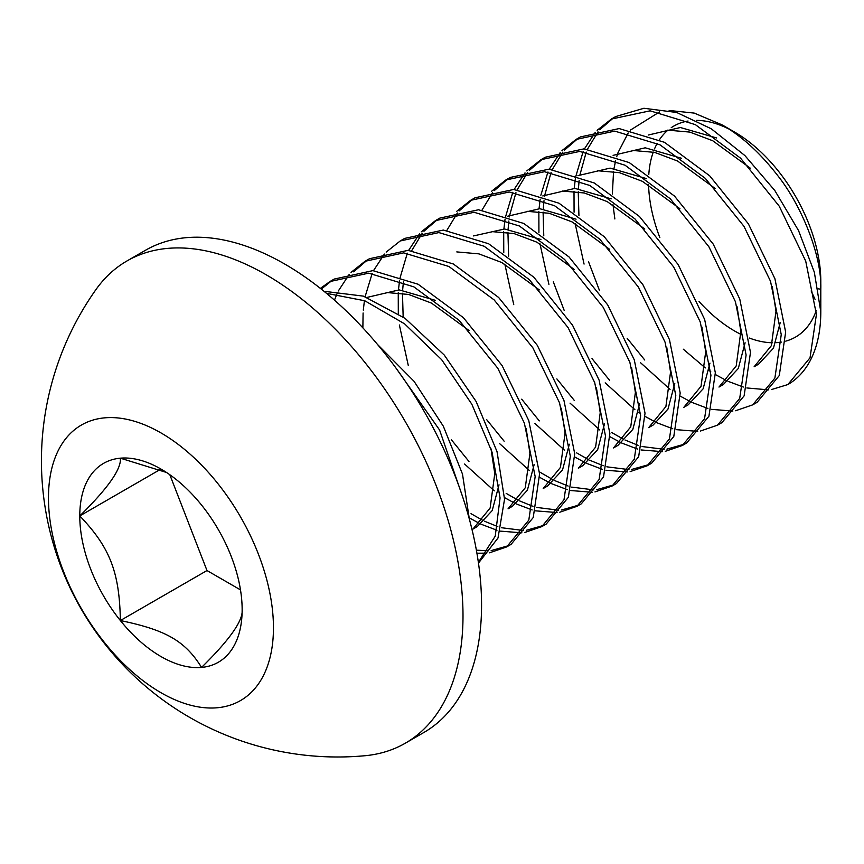 <?xml version="1.0" encoding="UTF-8"?>
<svg xmlns="http://www.w3.org/2000/svg" width="864" height="864" viewBox="0 0 864 864"><rect width="100%" height="100%" fill="white"/><g stroke="black" fill="none" stroke-linecap="round" stroke-linejoin="round"><path stroke-width="1.3" d="M750.244 168.134L712.703 140.724L689.785 132.084L667.71 130.14M716.677 137.97L680.389 127.516L648.259 135.043M780.257 322.477L773.442 348.192L758.527 364.208L754.132 366.746L771.368 345.654L775.991 311.245L772.222 286.416M715.079 188.428L677.549 161.017L654.631 152.377L632.556 150.433M681.523 158.274L645.235 147.809L613.105 155.347M745.103 342.792L738.288 368.496L723.373 384.512L718.978 387.05L736.214 365.947L740.837 331.538L737.068 306.709M679.936 208.721L642.395 181.321L619.477 172.681L597.402 170.726M646.369 178.567L610.081 168.113L577.951 175.64M709.949 363.096L703.134 388.8L688.219 404.806L683.824 407.344L701.06 386.24L705.683 351.832L701.914 327.002M644.782 229.025L607.241 201.614L584.323 192.974L562.248 191.03M611.215 198.86L574.927 188.406L542.797 195.934M674.795 383.378L667.98 409.093L653.065 425.099L648.67 427.637L665.906 406.544L670.54 372.125L666.76 347.306M609.628 249.318L572.087 221.908L549.18 213.268L527.094 211.324M576.061 219.154L539.773 208.699L507.643 216.227M639.641 403.65L632.837 429.376L617.911 445.392L613.516 447.93L630.752 426.838L635.386 392.429L631.606 367.6M574.474 269.622L536.933 242.201L514.026 233.572L491.951 231.617M540.907 239.458L504.619 228.992L473.537 235.926M604.487 423.932L597.683 449.669L582.757 465.696L578.362 468.234L595.598 447.131L600.232 412.722L596.452 387.893M539.32 289.915L501.779 262.505L478.872 253.865L456.797 251.91M569.333 444.226L562.529 469.962L547.603 485.989L543.208 488.527L560.444 467.424L565.078 433.015L561.298 408.186M534.179 464.519L527.375 490.255L512.449 506.282L508.054 508.82L525.29 487.728L529.924 453.308L526.144 428.49M469.012 330.502L431.471 303.091L408.564 294.451L386.489 292.507M435.478 300.359L399.168 289.883L367.038 297.41M499.025 484.823L492.221 510.548L477.295 526.576L472.9 529.114L490.136 508.021L494.77 473.612L490.99 448.783M469.379 519.264L462.488 474.077L443.351 426.254L414.061 381.316L377.579 344.542M396.263 368.474L439.592 430.024L462.694 496.984M478.472 563.069L497.999 538.024L504.544 499.219L497.038 451.667L476.129 401.49L444.269 355.061L405.086 318.384L363.377 296.125L323.946 291.265M326.462 293.328L364.792 300.769L404.6 323.849L441.677 359.716L471.852 404.255L492.048 452.185L500.062 497.934L495.234 536.166L478.364 562.356M476.377 550.163L488.344 550.8M491.162 550.595L508.788 545.605M511.067 544.363L533.239 517.525L539.568 473.958L528.746 420.541L502.103 365.569L463.363 317.65L418.1 284.234L372.87 270.626L334.228 279.072M332.186 280.314L321.278 289.116M320.36 288.392L329.962 281.534L368.626 273.175L413.845 286.848L459.086 320.296L497.783 368.237L524.394 423.198L535.172 476.593L528.811 520.128L506.628 546.934L489.51 552.809M486.767 553.133L476.917 553.23M471.02 513.68L482.976 520.474M484.412 521.186L497.826 526.63M501.379 527.71L523.498 530.496M526.316 530.302L543.942 525.301M546.199 524.081L568.372 497.275L574.722 453.74L563.933 400.345L537.332 345.373L498.614 297.443L453.362 263.995L408.11 250.344L369.446 258.736M367.34 260.01L353.646 271.814M334.465 300.143L337.025 293.771M338.332 290.963L349.25 274.352M351.043 272.387L364.997 261.306L403.639 252.871L448.88 266.479L494.143 299.905L532.872 347.825L559.516 402.797L570.326 456.214L563.998 499.77L541.825 526.608L524.664 532.505M521.921 532.84L500.429 531.133M496.984 530.248L480.946 524.167M480.017 523.714L469.368 517.914M506.174 493.387L518.13 500.18M519.566 500.882L532.98 506.336M536.533 507.406L558.652 510.203M561.47 510.008L579.096 505.008M576.925 506.347L581.321 503.809L603.515 477.004L609.876 433.501L599.108 380.106L572.519 325.156L533.822 277.204L488.581 243.734L443.329 230.051L404.644 238.41M362.869 327.856L363.096 312.984M363.301 310.144L364.424 300.629M365.094 296.708L372.179 273.478M373.486 270.67L384.404 254.059M386.197 252.094L400.216 240.97L438.89 232.578L484.132 246.24L529.384 279.688L568.102 327.64L594.702 382.601L605.491 435.996L599.13 479.52L576.947 506.326L559.807 512.212M557.075 512.546L535.583 510.84M532.138 509.944L516.1 503.863M515.171 503.42L504.522 497.621M539.46 471.895L553.284 479.887M554.72 480.589L568.134 486.043M571.687 487.112L593.806 489.91M596.624 489.715L614.239 484.715M612.079 486.043L616.475 483.505L638.658 456.732L645.03 413.24L634.284 359.856L607.705 304.906L569.02 256.943L523.768 223.463L478.526 209.758L439.819 218.106L435.424 220.644L474.098 212.285L519.35 225.979L564.592 259.448L603.288 307.411L629.878 362.362L640.634 415.746L634.273 459.248L612.079 486.043L594.961 491.918M437.638 219.424L423.954 231.228M422.215 233.291L411.728 250.646M403.402 281.891L402.635 290.153M402.473 293.242L403.164 317.002M451.386 439.776L468.979 461.495M494.284 490.849L464.584 464.033M408.305 365.558L399.373 325.004M398.304 313.654L398.25 292.691M398.455 289.85L399.578 280.336M399.881 278.446L407.333 253.174M408.64 250.376L419.558 233.766M421.351 231.8L435.413 220.655M592.229 492.253L570.737 490.536M567.292 489.65L551.254 483.57M550.325 483.127L539.676 477.328M576.482 452.801L588.438 459.594M589.874 460.296L603.288 465.739M606.841 466.819L628.96 469.616M631.778 469.411L649.393 464.422M456.505 211.496L470.588 200.34L509.296 191.992L554.537 205.708L599.789 239.188L638.464 287.161L665.042 342.112L675.788 395.496L669.416 438.977L647.222 465.761L651.629 463.212L673.801 436.46L680.184 393.001L669.46 339.628L642.902 284.688L604.228 236.704L558.986 203.202L513.734 189.464L475.016 197.78M472.792 199.13L459.108 210.935M457.369 212.998L446.882 230.342M486.54 419.483L504.133 441.202M529.438 470.556L499.738 443.729M647.222 465.761L630.115 471.625M627.383 471.949L605.891 470.243M602.446 469.357L586.408 463.277M585.479 462.834L574.83 457.034M611.636 432.497L623.592 439.29M625.028 440.003L638.442 445.446M641.995 446.526L664.114 449.312M666.932 449.118L684.547 444.128M686.729 442.951L708.934 416.21L715.338 372.784L704.646 319.432L678.121 264.503L639.468 216.497L594.238 182.963L548.975 169.171L510.235 177.444M507.946 178.837L494.262 190.642M492.523 192.704L482.036 210.049M521.705 399.19L539.287 420.898M564.592 450.263L534.892 423.436M491.659 191.203L505.786 180.014L544.504 171.709L589.766 185.458L635.008 218.959L673.672 266.944L700.218 321.894L710.942 375.257L704.56 418.716L682.355 445.478L665.269 451.332M662.537 451.656L641.045 449.95M637.6 449.064L621.562 442.984M620.633 442.53L609.984 436.73M717.541 425.164L721.937 422.626L744.12 395.852L750.492 352.393L739.757 299.02L713.2 244.08L674.514 196.096L629.262 162.594L583.988 148.867L545.27 157.226L540.875 159.754M543.1 158.533L529.416 170.338M527.677 172.411L517.19 189.756M515.948 192.672L509.728 215.05M509.652 215.492L509.425 216.907M508.864 221L508.097 229.262M507.935 232.351L508.626 256.122M556.859 378.896L574.441 400.604M599.746 429.959L570.046 403.142M513.756 304.668L504.824 264.114M503.766 252.763L503.701 231.8M503.906 228.96L505.03 219.445M505.332 217.566L512.795 192.294M514.102 189.486L525.02 172.876M526.802 170.91L541.015 159.678L579.755 151.416L625.018 165.208L670.248 198.752L708.89 246.758L735.415 301.698L746.107 355.039L739.692 398.466L717.476 425.196L700.423 431.028M697.691 431.363L676.199 429.656M672.754 428.76L656.716 422.68M655.787 422.237L645.127 416.437M752.695 404.86L757.091 402.322L779.274 375.559L785.646 332.111L774.922 278.748L748.364 223.808L709.679 175.813L664.438 142.301L619.153 128.574L580.424 136.922L576.029 139.46L614.747 131.112L660.031 144.839L705.283 178.34L743.969 226.325L770.515 281.264L781.25 334.638L774.878 378.086L752.695 404.86L735.577 410.735M578.254 138.24L564.57 150.044M562.831 152.107L552.344 169.463M551.102 172.379L544.882 194.746M544.806 195.188L544.579 196.614M544.007 200.707L543.251 208.969M543.089 212.058L543.78 235.829M553.306 281.837L564.192 310.424M592.002 358.603L609.595 380.311M640.526 413.532L638.539 412.204M634.9 409.666L605.2 382.849M548.91 284.375L539.978 243.821M538.92 232.481L538.855 211.507M539.06 208.667L540.184 199.152M540.853 195.232L547.949 171.99M549.256 169.193L560.174 152.582M561.967 150.617L576.029 139.46M732.845 411.07L711.353 409.352M707.908 408.467L691.859 402.386M690.941 401.944L680.281 396.144M120.366 620.546A114.815 66.29 -120 0 0 201.55 667.418C185.166 641.034 166.072 630.007 120.366 620.546A114.815 66.29 -120 0 1 79.78 515.927C109.955 547.474 119.502 572.087 120.366 620.546L206.993 570.542L240.494 589.885M365.008 755.73A278.402 160.736 -120 0 0 405.346 743.18A278.402 160.736 -120 0 0 448.016 520.085A278.402 160.736 -120 0 0 266.144 274.752A278.402 160.736 -120 0 0 126.943 260.971A278.402 160.736 -120 0 0 95.861 289.699A296.19 296.19 0 0 0 365.278 755.698M405.346 743.18L423.9 732.467A278.402 160.736 -120 0 0 466.582 509.371A278.402 160.736 -120 0 0 284.71 264.038A278.402 160.736 -120 0 0 145.508 250.258L126.943 260.971M48.47 497.848A159.084 91.854 -120 0 0 217.21 707.767A159.084 91.854 -120 0 0 217.21 482.782A159.084 91.854 -120 0 0 48.47 497.848M597.121 130.313L611.377 119.059L650.117 110.83L695.38 124.643L740.588 158.198L779.22 206.183L805.712 261.09L816.415 314.41L810.022 357.815L787.849 384.566L771.401 389.578M768.625 389.869L746.831 387.958M743.342 387.04L728.028 381.305M726.948 380.797L715.403 374.566M710.748 371.639L709.042 370.505M705.337 367.924L683.338 349.218M614.855 218.959L612.997 204.757M612.36 194.022L613.548 171.493M614.023 168.426L615.632 160.682M616.702 156.74L617.695 153.576M617.976 152.744L628.193 132.991M630.526 130.032L659.491 111.953M669.157 110.473L694.192 113.087L722.239 124.934L734.67 132.116A121.802 70.319 60 0 1 820.8 281.297L820.8 289.224C822.02 253.757 799.848 203.202 777.762 175.651C760.234 153.014 741.722 136.112 722.239 124.934M816.21 310.684A121.802 70.319 60 0 1 785.743 341.14M781.369 342.101A121.802 70.319 60 0 1 775.926 342.684M772.416 342.76A121.802 70.319 60 0 1 749.207 337.986M740.956 334.39A121.802 70.319 60 0 1 698.998 301.482M659.848 237.622A121.802 70.319 60 0 1 648.583 184.702M648.788 174.614A121.802 70.319 60 0 1 653.281 152.075M654.523 148.9A121.802 70.319 60 0 1 657.202 143.392M659.405 139.784A121.802 70.319 60 0 1 668.002 130.118M671.242 127.678A121.802 70.319 60 0 1 688.057 121.036M696.406 120.377A121.802 70.319 60 0 1 728.773 128.941M787.849 384.566A159.084 91.854 -120 0 0 820.8 311.742L820.8 289.224L818.143 288.814M670.054 389.372L640.354 362.545M584.064 264.082L575.132 223.528M574.074 212.188L574.009 191.214M574.214 188.374L575.338 178.859M575.64 176.969L583.103 151.697M584.41 148.9L595.328 132.289M820.8 311.742L814.342 272.246L798.574 230.645L774.835 190.544L744.898 155.574L711.266 128.779L676.696 112.482L643.907 108.27L615.74 116.543M613.408 117.947L599.724 129.751M597.985 131.814L587.498 149.159M586.246 152.086L580.036 174.452M579.161 180.414L578.405 188.676M578.243 191.765L578.934 215.536M588.46 261.544L599.346 290.131M627.156 338.299L644.749 360.007M242.147 609.671C243.27 620.46 229.738 639.706 201.55 667.418A114.815 66.29 -120 0 0 242.147 609.671A114.815 66.29 -120 0 0 201.55 505.051A114.815 66.29 -120 0 0 160.963 469.055A114.815 66.29 -120 0 0 120.366 458.179A114.815 66.29 -120 0 0 79.78 515.927C107.968 488.214 121.489 468.968 120.366 458.179L166.493 472.468M169.819 474.725L206.993 570.542M160.132 469.541L79.78 515.927M815.044 299.333L811.145 290.941M506.628 546.934L511.013 544.396M329.962 281.534L334.346 278.996M541.771 526.64L546.167 524.102M365.116 261.241L369.5 258.703M400.27 240.937L404.654 238.399M470.578 200.351L474.962 197.813M682.387 445.457L686.783 442.919M505.721 180.058L510.116 177.52M611.183 119.167L615.578 116.629"/></g></svg>
